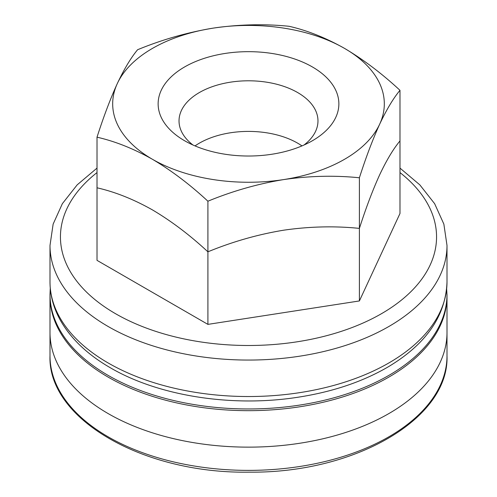 <?xml version="1.0" encoding="UTF-8"?>
<svg xmlns="http://www.w3.org/2000/svg" width="497" height="497" viewBox="0 0 497 497"><rect width="100%" height="100%" fill="white"/><g stroke="black" fill="none" stroke-linecap="round" stroke-linejoin="round"><path stroke-width="0.75" d="M359.393 177.777C334.667 175.255 309.42 175.863 283.65 179.585C257.825 183.847 232.577 191.059 207.908 201.21L207.908 324.379L97.014 260.353L97.014 137.184C103.643 116.565 110.402 98.686 117.311 83.552A135.818 78.414 180 0 1 213.35 28.105A135.818 78.414 180 0 1 344.539 48.395A135.818 78.414 180 0 1 379.689 124.138C372.769 139.315 366.003 157.195 359.393 177.777L359.393 300.946L207.908 324.379L207.908 251.824C232.577 241.666 257.825 234.46 283.65 230.198C309.42 226.47 334.667 225.868 359.393 228.39L359.393 300.946L399.986 213.486L399.986 90.317C393.357 98.251 386.598 109.526 379.689 124.138A135.818 78.414 180 0 1 283.65 179.585A135.818 78.414 180 0 1 152.461 159.295A135.818 78.414 180 0 1 117.311 83.552C124.231 68.909 130.997 57.633 137.607 49.725C162.333 39.555 187.58 32.348 213.35 28.105C239.175 24.372 264.423 23.769 289.092 26.291C307.276 30.435 325.759 37.803 344.539 48.395C363.549 59.665 382.031 73.637 399.986 90.317M312.402 66.952A90.373 52.179 180 0 1 312.402 140.738A90.373 52.179 180 0 1 184.598 140.738A90.373 52.179 180 0 1 184.598 66.952A90.373 52.179 180 0 1 312.402 66.952M97.014 137.184C115.198 141.328 133.681 148.696 152.461 159.295C171.471 170.558 189.953 184.53 207.908 201.21M192.96 145.006A69.474 40.114 180 0 1 179.026 120.908A69.474 40.114 180 0 1 221.91 83.85A69.474 40.114 180 0 1 297.628 92.541A69.474 40.114 180 0 1 317.974 120.908A69.474 40.114 180 0 1 304.04 145.006M399.986 213.486L399.986 140.931C393.357 148.864 386.598 160.14 379.689 174.751C372.769 189.929 366.003 207.808 359.393 228.39M207.908 251.824C189.953 235.143 171.471 221.171 152.461 209.908C133.681 199.309 115.198 191.941 97.014 187.798L97.014 260.353M195.029 145.907A69.474 40.114 180 0 1 297.628 143.155A69.474 40.114 180 0 1 301.971 145.907M108.135 436.813A198.502 114.608 180 0 1 49.998 355.777A198.502 114.608 180 0 0 108.135 436.813A198.502 114.608 180 0 0 324.466 461.657A198.502 114.608 180 0 0 447.002 355.777A198.502 114.608 180 0 1 324.466 461.657A198.502 114.608 180 0 1 108.135 436.813M108.135 375.397A198.502 114.608 0 0 0 324.466 400.24A198.502 114.608 0 0 0 447.002 294.361L447.002 355.777C449.425 418.673 354.982 473.281 249.6 472.15C143.465 474.001 47.519 419.164 49.998 355.777L49.998 294.361A198.502 114.608 0 0 0 108.135 375.397A198.502 114.608 0 0 0 324.466 400.24A198.502 114.608 0 0 0 447.002 294.361L447.002 355.777C449.425 418.673 354.982 473.281 249.6 472.15C143.465 474.001 47.519 419.164 49.998 355.777L49.998 294.361A198.502 114.608 0 0 0 108.135 375.397M108.135 362.959A198.502 114.608 0 0 0 324.466 387.803A198.502 114.608 0 0 0 447.002 281.917C445.778 315.819 426.196 344.129 388.244 366.836C361.984 382.156 331.027 392.413 295.38 397.625C230.409 407.248 158.052 395.724 110.297 367.743C87.646 354.653 71.059 338.935 60.535 320.577C53.558 308.177 50.048 295.286 49.998 281.917A198.502 114.608 0 0 0 108.135 362.959M97.014 168.104L77.172 184.865L62.355 203.689L53.136 224.116L49.998 245.45A198.502 114.608 0 0 0 108.135 326.492A198.502 114.608 0 0 0 324.466 351.336A198.502 114.608 0 0 0 447.002 245.45L447.002 281.917M97.014 172.583A188.059 108.576 0 0 0 115.521 313.694A188.059 108.576 0 0 0 371.054 319.273A188.059 108.576 0 0 0 399.986 172.583M108.135 413.572A198.502 114.608 0 0 0 324.466 438.416A198.502 114.608 0 0 0 447.002 332.53L447.002 296.063A198.502 114.608 0 0 1 324.466 401.943A198.502 114.608 0 0 1 108.135 377.105A198.502 114.608 0 0 1 49.998 296.063L49.998 332.53A198.502 114.608 0 0 0 108.135 413.572M50.265 288.229L49.998 294.361L50.265 288.229M49.998 245.45L49.998 281.917M447.002 245.45L443.864 224.116L434.645 203.689L419.828 184.865L399.986 168.104M447.002 295.187L446.66 288.993M50.34 288.993L49.998 295.187"/></g></svg>
